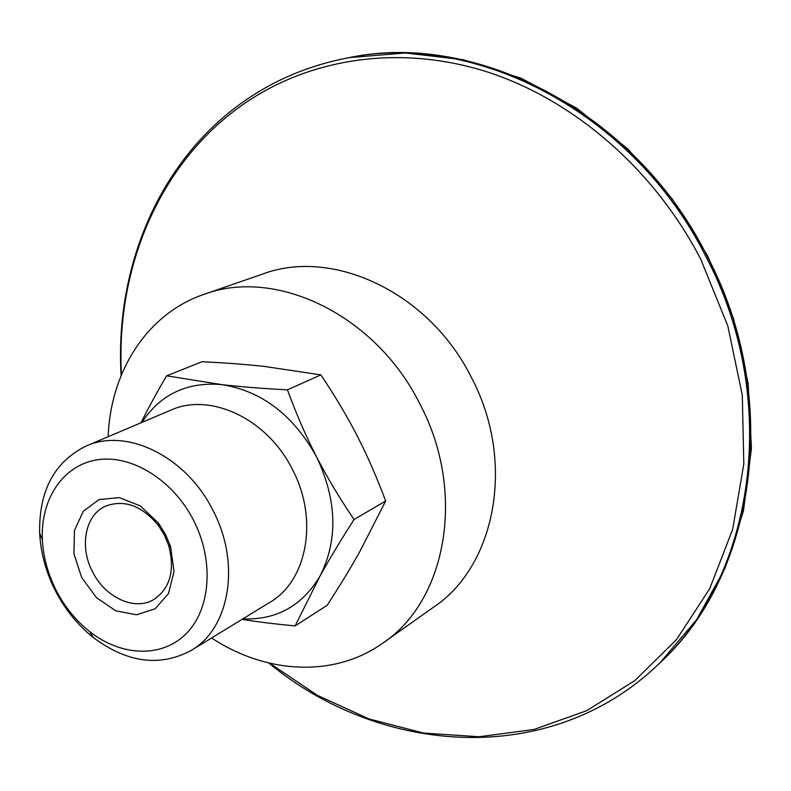 <?xml version="1.0" encoding="UTF-8"?>
<svg xmlns="http://www.w3.org/2000/svg" width="791" height="791" viewBox="0 0 791 791"><rect width="100%" height="100%" fill="white"/><g stroke="black" fill="none" stroke-linecap="round" stroke-linejoin="round"><path stroke-width="1.19" d="M92.606 571.913C79.209 546.897 85.052 515.208 105.371 506.23C124.098 499.161 141.757 505.548 158.358 525.422L164.36 535.042L168.681 545.523C175.177 570.578 170.095 588.662 153.444 599.766C134.312 611.057 105.144 597.373 92.606 571.913M165.527 534.439L158.487 523.138L140.314 505.914L119.263 497.608L99.102 499.566L83.302 511.243L74.463 530.445L73.929 553.838L81.691 577.519L96.433 597.62L115.773 610.81L136.527 614.795L155.214 608.744L168.542 593.487L174.04 571.537L170.609 546.739L165.527 534.439M56.29 590.58C64.793 606.944 75.877 620.579 89.561 631.495C121.201 656.579 162.036 658.231 186.35 633.522C210.752 609.001 214.282 560.433 193.449 520.092C172.774 479.662 131.217 454.261 97.075 459.828C62.845 465.207 40.41 499.378 42.388 539.709C43.297 557.18 47.935 574.137 56.29 590.58M191.155 650.469L269.642 602.485C307.244 581.009 318.842 519.054 292.314 469.281C267.279 418.736 210.159 392.099 170.807 410.163L86.1 446.055C54.322 461.806 38.848 490.806 39.659 533.065C40.707 552.988 45.987 572.288 55.499 590.986C65.159 609.604 77.785 625.127 93.368 637.576C127.252 662.838 159.851 667.139 191.155 650.469C229.805 628.469 241.047 563.172 212.809 510.136C186.122 456.308 126.491 427.437 86.1 446.055M141.065 422.77C147.986 408.71 156.499 393.058 166.604 375.814L221.48 384.574C186.864 381.786 160.326 394.402 141.866 422.424M221.48 384.574C240.395 386.789 262.385 388.549 287.43 389.844C296.368 414.118 306.068 436.444 316.548 456.822C293.174 414.85 261.485 390.764 221.48 384.574M316.548 456.822C327.019 477.2 339.517 498.093 354.052 519.489C340.525 540.609 329.165 559.504 319.96 576.174C338.202 540.055 337.065 500.268 316.548 456.822M242.837 618.878C276.366 620.184 302.073 605.946 319.96 576.174L295.132 625.899C275.228 624.069 257.54 621.884 242.086 619.333M295.132 625.899L327.197 605.273C339.804 585.785 350.66 567.928 359.786 551.683L385.672 501.01C376.783 477.23 367.291 455.537 357.206 435.93C347.13 416.313 335.018 395.965 320.849 374.894L264.59 366.451C246.07 364.414 225.227 362.842 202.051 361.744L166.604 375.814M385.672 501.01L354.052 519.489M320.849 374.894L287.43 389.844M211.602 637.971C265.964 673.962 334.148 677.946 382.943 643.034C446.757 600.656 466.542 491.735 419.784 403.766C375.478 314.541 275.397 267.22 203.781 294.44C147.007 313.79 110.542 371.552 108.169 436.701M382.943 643.034L433.745 607.073C496.006 565.614 515.87 461.084 471.307 377.287C429.118 292.275 332.556 247.573 262.602 274.072L203.781 294.44M349.256 57.614L405.348 52.967L463.338 59.76L521.18 78.26L576.679 108.189L627.629 148.748L671.915 198.581L707.648 255.819L733.386 318.2L748.128 383.21L751.45 448.25L743.481 510.808L724.843 568.6L696.614 619.719L660.188 662.611C755.652 575.522 782.645 398.753 707.174 256.066C635.084 111.64 475.638 30.691 349.256 57.614L347.635 57.921C310.814 65.02 277.512 78.635 247.731 98.776C159.406 158.259 114.735 267.131 121.102 375.587M660.188 662.611L658.992 663.758C754.545 576.599 781.548 399.593 705.958 256.689C633.769 112.045 474.125 30.968 347.635 57.921M269.721 663.244L317.448 695.378L369.16 718.989L423.541 733.069L479.079 736.767L534.083 729.44L586.675 710.704L634.847 680.586L676.542 639.553L709.745 588.623L732.654 529.387L743.817 464.01L742.294 395.164L727.799 325.882L700.786 259.349C654.117 168.948 573.119 99.488 486.692 71.744C400.048 44.395 312.198 58.059 246.871 101.851C159.97 160.187 115.555 267.407 121.448 374.736M158.358 525.422L158.487 523.138M168.681 545.523L170.609 546.739M89.561 631.495L93.368 637.576M42.388 539.709L39.659 533.065M268.831 663.036C380.837 755.682 550.605 768.437 658.992 663.758"/></g></svg>
